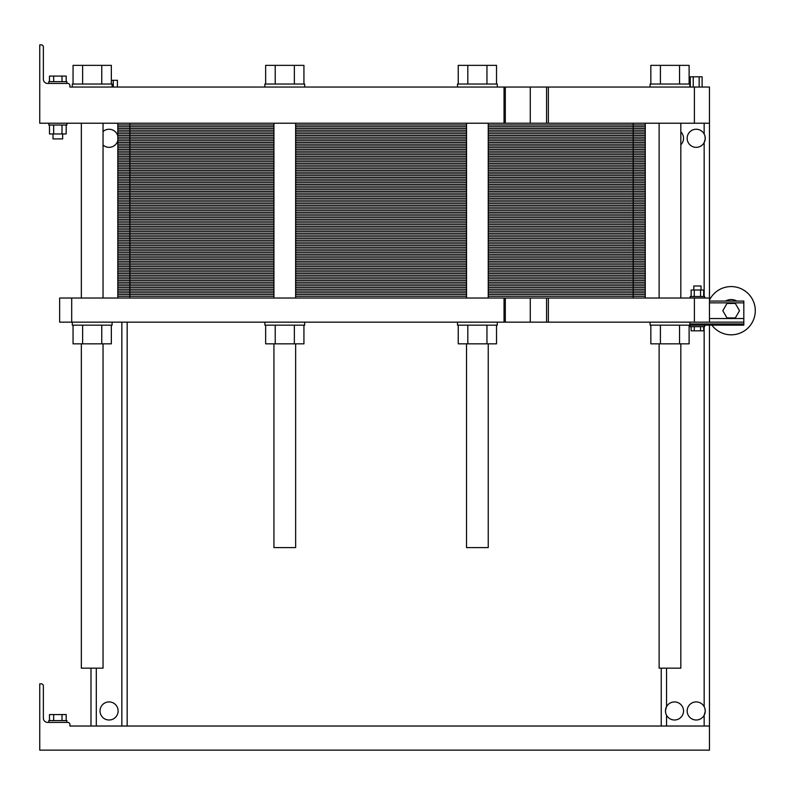 <?xml version="1.0" encoding="UTF-8"?>
<svg xmlns="http://www.w3.org/2000/svg" width="795" height="795" viewBox="0 0 795 795"><rect width="100%" height="100%" fill="white"/><g stroke="black" fill="none" stroke-linecap="round" stroke-linejoin="round"><path stroke-width="1.19" d="M709.458 123.225L709.458 87.052L694.393 87.052L694.393 123.225L709.458 123.225L709.458 322.154L743.822 322.154L743.822 325.165L689.871 325.165L689.871 322.154M709.458 325.165L709.458 750.142L39.75 750.142L39.75 683.829L41.261 683.829A2.107 2.107 0 0 1 43.367 685.936L43.367 718.193A4.223 4.223 0 0 0 47.591 722.407L67.784 722.407A2.107 2.107 0 0 1 69.89 724.523L69.89 726.024L709.458 726.024M127.16 726.024L127.16 322.154L127.16 726.024M704.976 136.104L705.235 138.747L704.161 142.593L704.907 140.725L704.161 142.593L704.161 296.535M704.976 708.772L705.235 711.406L704.161 715.252A9.043 9.043 0 0 0 693.031 702.492A9.043 9.043 0 0 0 689.384 716.901A9.043 9.043 0 0 0 704.161 715.252L704.907 713.393M466.536 343.847L466.536 547.596L488.239 547.596L488.239 343.847M273.937 343.847L273.937 547.596L295.641 547.596L295.641 343.847M103.042 343.847L103.042 668.158L81.338 668.158L81.338 343.847M119.926 87.052L210.347 87.052M553.34 87.052L643.761 87.052M704.797 135.488L704.161 133.997A9.043 9.043 0 0 0 689.384 132.348A9.043 9.043 0 0 0 693.031 146.767A9.043 9.043 0 0 0 704.161 133.997L704.728 135.279M680.828 144.75A9.043 9.043 0 0 0 680.828 131.841M117.809 135.985A9.043 9.043 0 0 0 103.042 131.553M103.042 145.038A9.043 9.043 0 0 0 117.809 140.606M69.89 85.552L69.89 87.052L69.89 85.552A2.107 2.107 0 0 0 67.784 83.445L47.591 83.445A4.223 4.223 0 0 1 43.367 79.222L43.367 46.975A2.107 2.107 0 0 0 41.261 44.858L39.75 44.858L39.75 123.225L694.393 123.225M69.89 87.052L694.393 87.052M39.75 44.858L41.261 44.858M43.367 79.222A4.223 4.223 0 0 0 47.591 83.445L48.793 83.445L48.793 81.637L66.879 81.637L66.879 83.445L67.784 83.445M690.289 87.052L690.289 76.807L702.114 76.807L702.114 87.052M693.24 87.052L693.24 76.807M699.163 87.052L699.163 76.807M111.34 80.305L117.421 80.305L117.421 87.052M113.248 87.052L113.248 80.305M66.879 123.225L66.879 125.034L48.793 125.034L48.793 123.225M62.656 133.958L62.656 138.896L53.017 138.896L53.017 133.958M49.479 81.637L49.479 76.082L66.184 76.082L66.184 81.637M62.01 81.637L62.01 76.082M53.663 81.637L53.663 76.082M66.184 125.034L66.184 133.958L49.479 133.958L49.479 125.034M62.01 125.034L62.01 133.958M53.663 125.034L53.663 133.958M72.305 87.052L72.305 84.041L112.085 84.041L112.085 87.052M457.493 87.052L457.493 84.041L497.272 84.041L497.272 87.052M650.091 87.052L650.091 84.041L689.871 84.041L689.871 87.052M264.894 87.052L264.894 84.041L304.684 84.041L304.684 87.052M73.051 84.041L73.051 65.359L111.34 65.359L111.34 84.041M101.76 84.041L101.76 65.359M82.62 84.041L82.62 65.359M458.238 84.041L458.238 65.359L496.527 65.359L496.527 84.041M486.957 84.041L486.957 65.359M467.818 84.041L467.818 65.359M650.837 84.041L650.837 65.359L689.116 65.359L689.116 84.041M679.546 84.041L679.546 65.359M660.406 84.041L660.406 65.359M265.649 84.041L265.649 65.359L303.928 65.359L303.928 84.041M294.359 84.041L294.359 65.359M275.219 84.041L275.219 65.359M680.828 343.847L680.828 668.158L659.125 668.158L659.125 343.847M90.988 668.158L90.988 726.024L90.988 668.158M661.241 668.158L661.241 726.024M665.723 713.145L665.465 710.511L666.548 706.666A9.043 9.043 0 0 0 672.282 719.723A9.043 9.043 0 0 0 683.541 710.959A9.043 9.043 0 0 0 666.548 706.666L665.793 708.524M118.117 710.959A9.043 9.043 0 0 0 104.552 703.128A9.043 9.043 0 0 0 104.552 718.789A9.043 9.043 0 0 0 118.117 710.959M48.793 722.407L48.793 720.598L66.879 720.598L66.879 722.407M49.479 720.598L49.479 714.576L66.184 714.576L66.184 720.598M62.01 720.598L62.01 714.576M53.663 720.598L53.663 714.576M665.783 708.544L666.548 706.666L666.548 668.158M665.475 710.462L665.465 711.296M665.534 712.111L665.743 713.204M704.917 713.363L704.161 715.252L704.161 726.024M705.235 138.787L705.235 137.952M645.262 123.225L645.262 131.97L488.239 131.97L645.262 131.97L645.262 140.705L488.239 140.705L645.262 140.705L645.262 149.45L488.239 149.45L645.262 149.45L645.262 158.185L488.239 158.185L645.262 158.185L645.262 166.93L488.239 166.93L645.262 166.93L645.262 175.665L488.239 175.665L645.262 175.665L645.262 184.41L488.239 184.41L645.262 184.41L645.262 193.145L488.239 193.145L645.262 193.145L645.262 201.89L488.239 201.89L645.262 201.89L645.262 210.635L488.239 210.635L645.262 210.635L645.262 219.37L488.239 219.37L645.262 219.37L645.262 228.115L488.239 228.115L645.262 228.115L645.262 236.85L488.239 236.85L645.262 236.85L645.262 245.595L488.239 245.595L645.262 245.595L645.262 254.33L488.239 254.33L645.262 254.33L645.262 263.075L488.239 263.075L645.262 263.075L645.262 271.82L488.239 271.82L645.262 271.82L645.262 280.555L488.239 280.555L645.262 280.555L645.262 289.3L488.239 289.3L645.262 289.3L645.262 298.036M117.809 123.225L117.809 298.036M129.873 123.225L129.873 131.97L117.809 131.97L273.937 131.97L129.873 131.97L273.937 131.97L129.873 131.97L129.873 140.705L117.809 140.705L273.937 140.705L129.873 140.705L273.937 140.705L129.873 140.705L129.873 149.45L117.809 149.45L273.937 149.45L129.873 149.45L273.937 149.45L129.873 149.45L129.873 158.185L117.809 158.185L273.937 158.185L129.873 158.185L273.937 158.185L129.873 158.185L129.873 166.93L117.809 166.93L273.937 166.93L129.873 166.93L273.937 166.93L129.873 166.93L129.873 175.665L117.809 175.665L273.937 175.665L129.873 175.665L273.937 175.665L129.873 175.665L129.873 184.41L117.809 184.41L273.937 184.41L129.873 184.41L273.937 184.41L129.873 184.41L129.873 193.145L117.809 193.145L273.937 193.145L129.873 193.145L273.937 193.145L129.873 193.145L129.873 201.89L117.809 201.89L273.937 201.89L129.873 201.89L273.937 201.89L129.873 201.89L129.873 210.635L117.809 210.635L273.937 210.635L129.873 210.635L273.937 210.635L129.873 210.635L129.873 219.37L117.809 219.37L273.937 219.37L129.873 219.37L273.937 219.37L129.873 219.37L129.873 228.115L117.809 228.115L273.937 228.115L129.873 228.115L273.937 228.115L129.873 228.115L129.873 236.85L117.809 236.85L273.937 236.85L129.873 236.85L273.937 236.85L129.873 236.85L129.873 245.595L117.809 245.595L273.937 245.595L129.873 245.595L273.937 245.595L129.873 245.595L129.873 254.33L117.809 254.33L273.937 254.33L129.873 254.33L273.937 254.33L129.873 254.33L129.873 263.075L117.809 263.075L273.937 263.075L129.873 263.075L273.937 263.075L129.873 263.075L129.873 271.82L117.809 271.82L273.937 271.82L129.873 271.82L273.937 271.82L129.873 271.82L129.873 280.555L117.809 280.555L273.937 280.555L129.873 280.555L273.937 280.555L129.873 280.555L129.873 289.3L117.809 289.3L273.937 289.3L129.873 289.3L273.937 289.3L129.873 289.3L129.873 298.036M466.536 131.97L295.641 131.97L466.536 131.97M690.169 298.036L690.169 296.535L704.638 296.535L704.638 298.036M703.674 296.535L703.674 290.016L700.534 290.016L700.534 296.535M691.143 296.535L691.143 290.016L700.534 290.016M694.274 296.535L694.274 290.016M693.787 290.016L693.787 285.981L701.021 285.981L701.021 290.016M72.305 322.154L72.305 325.165L112.085 325.165L112.085 322.154M709.458 322.154L71.699 322.154L71.699 298.036L709.458 298.036M111.34 325.165L111.34 343.847L101.76 343.847L101.76 325.165M73.051 325.165L73.051 343.847L101.76 343.847M82.62 325.165L82.62 343.847M264.894 322.154L264.894 325.165L304.684 325.165L304.684 322.154M303.928 325.165L303.928 343.847L294.359 343.847L294.359 325.165M265.649 325.165L265.649 343.847L294.359 343.847M275.219 325.165L275.219 343.847M691.143 326.675L691.143 330.829L694.274 330.829L694.274 326.675M703.674 326.675L703.674 330.829L694.274 330.829M700.534 326.675L700.534 330.829M704.638 325.165L704.638 326.675L690.169 326.675L690.169 325.165M709.458 301.057L743.822 301.057L743.822 322.154M650.091 322.154L650.091 325.165L689.871 325.165M689.116 325.165L689.116 343.847L679.546 343.847L679.546 325.165M650.837 325.165L650.837 343.847L679.546 343.847M660.406 325.165L660.406 343.847M457.493 322.154L457.493 325.165L497.272 325.165L497.272 322.154M496.527 325.165L496.527 343.847L486.957 343.847L486.957 325.165M458.238 325.165L458.238 343.847L486.957 343.847M467.818 325.165L467.818 343.847M725.567 301.057A11.15 11.15 0 0 1 736.766 301.057A11.15 11.15 0 0 0 725.567 301.057L736.766 301.057M735.335 317.93L739.519 310.696L735.335 303.461L726.988 303.461L722.814 310.696L726.988 317.93L735.335 317.93M71.699 298.036L59.645 298.036L59.645 322.154L71.699 322.154M694.393 322.154L694.393 298.036M711.873 325.165A24.108 24.108 0 0 0 748.502 327.46A24.108 24.108 0 0 0 744.975 290.93A24.108 24.108 0 0 0 709.458 300.182M466.536 140.705L295.641 140.705L466.536 140.705M466.536 149.45L295.641 149.45L466.536 149.45M466.536 158.185L295.641 158.185L466.536 158.185M466.536 166.93L295.641 166.93L466.536 166.93M466.536 175.665L295.641 175.665L466.536 175.665M466.536 184.41L295.641 184.41L466.536 184.41M466.536 193.145L295.641 193.145L466.536 193.145M466.536 201.89L295.641 201.89L466.536 201.89M466.536 210.635L295.641 210.635L466.536 210.635M466.536 219.37L295.641 219.37L466.536 219.37M466.536 228.115L295.641 228.115L466.536 228.115M466.536 236.85L295.641 236.85L466.536 236.85M466.536 245.595L295.641 245.595L466.536 245.595M466.536 254.33L295.641 254.33L466.536 254.33M466.536 263.075L295.641 263.075L466.536 263.075M466.536 271.82L295.641 271.82L466.536 271.82M466.536 280.555L295.641 280.555L466.536 280.555M466.536 289.3L295.641 289.3L466.536 289.3M117.809 124.974L273.937 124.974M295.641 124.974L466.536 124.974M488.239 124.974L645.262 124.974M117.809 126.723L273.937 126.723M295.641 126.723L466.536 126.723M488.239 126.723L645.262 126.723M117.809 128.472L273.937 128.472M295.641 128.472L466.536 128.472M488.239 128.472L645.262 128.472M117.809 130.221L273.937 130.221M295.641 130.221L466.536 130.221M488.239 130.221L645.262 130.221M633.208 123.225L633.208 131.97L488.239 131.97L645.262 131.97L633.208 131.97L633.208 140.705L645.262 140.705L633.208 140.705L633.208 149.45L645.262 149.45L633.208 149.45L633.208 158.185L645.262 158.185L633.208 158.185L633.208 166.93L645.262 166.93L633.208 166.93L633.208 175.665L645.262 175.665L633.208 175.665L633.208 184.41L645.262 184.41L633.208 184.41L633.208 193.145L645.262 193.145L633.208 193.145L633.208 201.89L645.262 201.89L633.208 201.89L633.208 210.635L645.262 210.635L633.208 210.635L633.208 219.37L645.262 219.37L633.208 219.37L633.208 228.115L645.262 228.115L633.208 228.115L633.208 236.85L645.262 236.85L633.208 236.85L633.208 245.595L645.262 245.595L633.208 245.595L633.208 254.33L645.262 254.33L633.208 254.33L633.208 263.075L645.262 263.075L633.208 263.075L633.208 271.82L645.262 271.82L633.208 271.82L633.208 280.555L645.262 280.555L633.208 280.555L633.208 289.3L645.262 289.3L633.208 289.3L633.208 298.036M117.809 133.709L273.937 133.709M295.641 133.709L466.536 133.709M488.239 133.709L645.262 133.709M117.809 135.458L273.937 135.458M295.641 135.458L466.536 135.458M488.239 135.458L645.262 135.458M117.809 137.207L273.937 137.207M295.641 137.207L466.536 137.207M488.239 137.207L645.262 137.207M117.809 138.956L273.937 138.956M295.641 138.956L466.536 138.956M488.239 138.956L645.262 138.956M488.239 140.705L633.208 140.705L488.239 140.705M117.809 140.705L129.873 140.705L117.809 140.705M117.809 142.454L273.937 142.454M295.641 142.454L466.536 142.454M488.239 142.454L645.262 142.454M117.809 144.203L273.937 144.203M295.641 144.203L466.536 144.203M488.239 144.203L645.262 144.203M117.809 145.952L273.937 145.952M295.641 145.952L466.536 145.952M488.239 145.952L645.262 145.952M117.809 147.701L273.937 147.701M295.641 147.701L466.536 147.701M488.239 147.701L645.262 147.701M488.239 149.45L633.208 149.45L488.239 149.45M117.809 149.45L129.873 149.45L117.809 149.45M117.809 151.199L273.937 151.199M295.641 151.199L466.536 151.199M488.239 151.199L645.262 151.199M117.809 152.948L273.937 152.948M295.641 152.948L466.536 152.948M488.239 152.948L645.262 152.948M117.809 154.687L273.937 154.687M295.641 154.687L466.536 154.687M488.239 154.687L645.262 154.687M117.809 156.436L273.937 156.436M295.641 156.436L466.536 156.436M488.239 156.436L645.262 156.436M488.239 158.185L633.208 158.185L488.239 158.185M117.809 158.185L129.873 158.185L117.809 158.185M117.809 159.934L273.937 159.934M295.641 159.934L466.536 159.934M488.239 159.934L645.262 159.934M117.809 161.683L273.937 161.683M295.641 161.683L466.536 161.683M488.239 161.683L645.262 161.683M117.809 163.432L273.937 163.432M295.641 163.432L466.536 163.432M488.239 163.432L645.262 163.432M117.809 165.181L273.937 165.181M295.641 165.181L466.536 165.181M488.239 165.181L645.262 165.181M488.239 166.93L633.208 166.93L488.239 166.93M117.809 166.93L129.873 166.93L117.809 166.93M117.809 168.679L273.937 168.679M295.641 168.679L466.536 168.679M488.239 168.679L645.262 168.679M117.809 170.428L273.937 170.428M295.641 170.428L466.536 170.428M488.239 170.428L645.262 170.428M117.809 172.177L273.937 172.177M295.641 172.177L466.536 172.177M488.239 172.177L645.262 172.177M117.809 173.916L273.937 173.916M295.641 173.916L466.536 173.916M488.239 173.916L645.262 173.916M488.239 175.665L633.208 175.665L488.239 175.665M117.809 175.665L129.873 175.665L117.809 175.665M117.809 177.414L273.937 177.414M295.641 177.414L466.536 177.414M488.239 177.414L645.262 177.414M117.809 179.163L273.937 179.163M295.641 179.163L466.536 179.163M488.239 179.163L645.262 179.163M117.809 180.912L273.937 180.912M295.641 180.912L466.536 180.912M488.239 180.912L645.262 180.912M117.809 182.661L273.937 182.661M295.641 182.661L466.536 182.661M488.239 182.661L645.262 182.661M488.239 184.41L633.208 184.41L488.239 184.41M117.809 184.41L129.873 184.41L117.809 184.41M117.809 186.159L273.937 186.159M295.641 186.159L466.536 186.159M488.239 186.159L645.262 186.159M117.809 187.908L273.937 187.908M295.641 187.908L466.536 187.908M488.239 187.908L645.262 187.908M117.809 189.657L273.937 189.657M295.641 189.657L466.536 189.657M488.239 189.657L645.262 189.657M117.809 191.406L273.937 191.406M295.641 191.406L466.536 191.406M488.239 191.406L645.262 191.406M488.239 193.145L633.208 193.145L488.239 193.145M117.809 193.145L129.873 193.145L117.809 193.145M117.809 194.894L273.937 194.894M295.641 194.894L466.536 194.894M488.239 194.894L645.262 194.894M117.809 196.643L273.937 196.643M295.641 196.643L466.536 196.643M488.239 196.643L645.262 196.643M117.809 198.392L273.937 198.392M295.641 198.392L466.536 198.392M488.239 198.392L645.262 198.392M117.809 200.141L273.937 200.141M295.641 200.141L466.536 200.141M488.239 200.141L645.262 200.141M488.239 201.89L633.208 201.89L488.239 201.89M117.809 201.89L129.873 201.89L117.809 201.89M117.809 203.639L273.937 203.639M295.641 203.639L466.536 203.639M488.239 203.639L645.262 203.639M117.809 205.388L273.937 205.388M295.641 205.388L466.536 205.388M488.239 205.388L645.262 205.388M117.809 207.137L273.937 207.137M295.641 207.137L466.536 207.137M488.239 207.137L645.262 207.137M117.809 208.886L273.937 208.886M295.641 208.886L466.536 208.886M488.239 208.886L645.262 208.886M488.239 210.635L633.208 210.635L488.239 210.635M117.809 210.635L129.873 210.635L117.809 210.635M117.809 212.384L273.937 212.384M295.641 212.384L466.536 212.384M488.239 212.384L645.262 212.384M117.809 214.123L273.937 214.123M295.641 214.123L466.536 214.123M488.239 214.123L645.262 214.123M117.809 215.872L273.937 215.872M295.641 215.872L466.536 215.872M488.239 215.872L645.262 215.872M117.809 217.621L273.937 217.621M295.641 217.621L466.536 217.621M488.239 217.621L645.262 217.621M488.239 219.37L633.208 219.37L488.239 219.37M117.809 219.37L129.873 219.37L117.809 219.37M117.809 221.119L273.937 221.119M295.641 221.119L466.536 221.119M488.239 221.119L645.262 221.119M117.809 222.868L273.937 222.868M295.641 222.868L466.536 222.868M488.239 222.868L645.262 222.868M117.809 224.617L273.937 224.617M295.641 224.617L466.536 224.617M488.239 224.617L645.262 224.617M117.809 226.366L273.937 226.366M295.641 226.366L466.536 226.366M488.239 226.366L645.262 226.366M488.239 228.115L633.208 228.115L488.239 228.115M117.809 228.115L129.873 228.115L117.809 228.115M117.809 229.864L273.937 229.864M295.641 229.864L466.536 229.864M488.239 229.864L645.262 229.864M117.809 231.613L273.937 231.613M295.641 231.613L466.536 231.613M488.239 231.613L645.262 231.613M117.809 233.352L273.937 233.352M295.641 233.352L466.536 233.352M488.239 233.352L645.262 233.352M117.809 235.101L273.937 235.101M295.641 235.101L466.536 235.101M488.239 235.101L645.262 235.101M488.239 236.85L633.208 236.85L488.239 236.85M117.809 236.85L129.873 236.85L117.809 236.85M117.809 238.599L273.937 238.599M295.641 238.599L466.536 238.599M488.239 238.599L645.262 238.599M117.809 240.348L273.937 240.348M295.641 240.348L466.536 240.348M488.239 240.348L645.262 240.348M117.809 242.097L273.937 242.097M295.641 242.097L466.536 242.097M488.239 242.097L645.262 242.097M117.809 243.846L273.937 243.846M295.641 243.846L466.536 243.846M488.239 243.846L645.262 243.846M488.239 245.595L633.208 245.595L488.239 245.595M117.809 245.595L129.873 245.595L117.809 245.595M117.809 247.344L273.937 247.344M295.641 247.344L466.536 247.344M488.239 247.344L645.262 247.344M117.809 249.093L273.937 249.093M295.641 249.093L466.536 249.093M488.239 249.093L645.262 249.093M117.809 250.842L273.937 250.842M295.641 250.842L466.536 250.842M488.239 250.842L645.262 250.842M117.809 252.591L273.937 252.591M295.641 252.591L466.536 252.591M488.239 252.591L645.262 252.591M488.239 254.33L633.208 254.33L488.239 254.33M117.809 254.33L129.873 254.33L117.809 254.33M117.809 256.079L273.937 256.079M295.641 256.079L466.536 256.079M488.239 256.079L645.262 256.079M117.809 257.828L273.937 257.828M295.641 257.828L466.536 257.828M488.239 257.828L645.262 257.828M117.809 259.577L273.937 259.577M295.641 259.577L466.536 259.577M488.239 259.577L645.262 259.577M117.809 261.326L273.937 261.326M295.641 261.326L466.536 261.326M488.239 261.326L645.262 261.326M488.239 263.075L633.208 263.075L488.239 263.075M117.809 263.075L129.873 263.075L117.809 263.075M117.809 264.824L273.937 264.824M295.641 264.824L466.536 264.824M488.239 264.824L645.262 264.824M117.809 266.573L273.937 266.573M295.641 266.573L466.536 266.573M488.239 266.573L645.262 266.573M117.809 268.322L273.937 268.322M295.641 268.322L466.536 268.322M488.239 268.322L645.262 268.322M117.809 270.071L273.937 270.071M295.641 270.071L466.536 270.071M488.239 270.071L645.262 270.071M488.239 271.82L633.208 271.82L488.239 271.82M117.809 271.82L129.873 271.82L117.809 271.82M117.809 273.559L273.937 273.559M295.641 273.559L466.536 273.559M488.239 273.559L645.262 273.559M117.809 275.309L273.937 275.309M295.641 275.309L466.536 275.309M488.239 275.309L645.262 275.309M117.809 277.058L273.937 277.058M295.641 277.058L466.536 277.058M488.239 277.058L645.262 277.058M117.809 278.807L273.937 278.807M295.641 278.807L466.536 278.807M488.239 278.807L645.262 278.807M488.239 280.555L633.208 280.555L488.239 280.555M117.809 280.555L129.873 280.555L117.809 280.555M117.809 282.305L273.937 282.305M295.641 282.305L466.536 282.305M488.239 282.305L645.262 282.305M117.809 284.053L273.937 284.053M295.641 284.053L466.536 284.053M488.239 284.053L645.262 284.053M117.809 285.803L273.937 285.803M295.641 285.803L466.536 285.803M488.239 285.803L645.262 285.803M117.809 287.552L273.937 287.552M295.641 287.552L466.536 287.552M488.239 287.552L645.262 287.552M488.239 289.3L633.208 289.3L488.239 289.3M117.809 289.3L129.873 289.3L117.809 289.3M117.809 291.05L273.937 291.05M295.641 291.05L466.536 291.05M488.239 291.05L645.262 291.05M117.809 292.789L273.937 292.789M295.641 292.789L466.536 292.789M488.239 292.789L645.262 292.789M117.809 294.538L273.937 294.538M295.641 294.538L466.536 294.538M488.239 294.538L645.262 294.538M117.809 296.287L273.937 296.287M295.641 296.287L466.536 296.287M488.239 296.287L645.262 296.287M121.854 726.024L121.854 322.154M704.161 123.225L704.161 133.997M704.161 706.666L704.161 326.675M504.05 123.225L504.05 87.052M505.322 123.225L505.322 87.052M530.275 123.225L530.275 87.052M548.371 123.225L548.371 87.052M96.294 668.158L96.294 726.024M666.548 715.252L666.548 726.024M689.871 323.963L743.822 323.963M709.458 318.537L743.822 318.537M709.458 302.855L743.822 302.855M505.322 322.154L505.322 298.036M504.05 322.154L504.05 298.036M530.275 322.154L530.275 298.036M548.371 322.154L548.371 298.036M466.536 123.225L466.536 298.036M488.239 123.225L488.239 298.036M273.937 123.225L273.937 298.036M295.641 123.225L295.641 298.036M81.338 123.225L81.338 298.036M103.042 123.225L103.042 298.036M546.562 123.225L546.562 87.052M659.125 123.225L659.125 298.036M680.828 123.225L680.828 298.036M546.562 322.154L546.562 298.036"/></g></svg>
